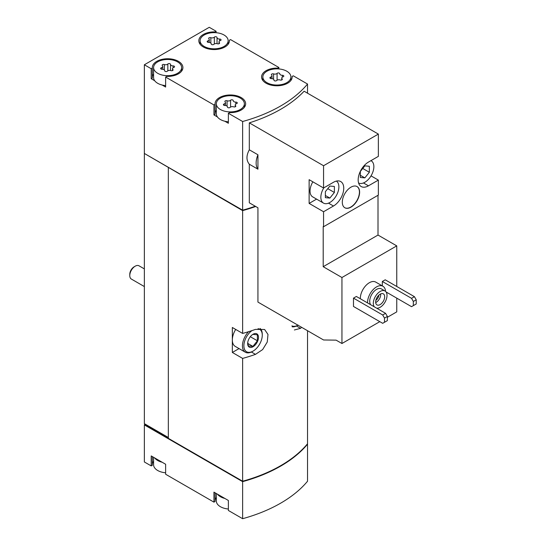 <?xml version="1.0" encoding="UTF-8"?>
<svg xmlns="http://www.w3.org/2000/svg" width="546" height="546" viewBox="0 0 546 546"><rect width="100%" height="100%" fill="white"/><g stroke="black" fill="none" stroke-linecap="round" stroke-linejoin="round"><path stroke-width="0.82" d="M360.34 298.758A12.749 7.357 -60 0 1 365.731 285.688A12.749 7.357 -60 0 1 375.723 282.091L382.93 286.254A12.749 7.357 -60 0 1 385.551 291.38M353.48 298.13L353.48 306.456L382.691 323.321L387.373 320.611L387.373 316.448L385.572 313.329L356.367 296.464L353.48 298.13L382.691 314.994L385.572 313.329M387.373 317.281L396.751 311.868L396.751 298.13M396.751 286.473L396.751 245.877L378.003 235.053L378.003 195.291M323.56 188.008L309.132 179.682L309.132 203.412L323.56 211.739L333.47 206.013A14.53 8.388 -60 0 0 342.963 193.209A14.53 8.388 -60 0 0 340.738 181.565A14.53 8.388 -60 0 0 333.47 182.282L323.56 188.008L323.56 165.731L249.31 122.864L249.31 149.795L257.937 154.777L257.937 169.199L249.31 164.216L249.31 202.805L257.937 207.78L257.937 302.088L323.56 339.974L336.124 340.151L341.946 343.509L341.946 277.518L396.751 245.877M341.946 343.509L379.804 321.655M386.077 291.967L411.534 306.668L413.336 305.623L413.336 301.46L411.534 298.334L382.33 281.477L382.33 285.906M382.33 281.477L385.217 279.811L414.421 296.669L416.223 299.795L413.336 301.46M341.946 277.518L323.198 266.694L323.198 226.515L323.56 226.726L378.364 195.086L378.364 180.098L371.034 175.867M378.364 180.098L368.448 185.824A14.53 8.388 -60 0 1 361.179 186.541A14.53 8.388 -60 0 1 358.954 174.897A14.53 8.388 -60 0 1 368.448 162.087L378.364 156.368L378.364 134.091L304.115 91.223A137.674 79.484 180 0 1 249.31 122.864M323.56 226.726L323.56 211.739M350.962 207.159A12.237 7.064 -60 0 1 344.84 207.767A12.237 7.064 -60 0 1 344.84 193.632A12.237 7.064 -60 0 1 357.077 186.568A12.237 7.064 -60 0 1 358.954 196.376A12.237 7.064 -60 0 1 350.962 207.159M323.56 165.731L378.364 134.091M216.107 32.712L216.107 31.258L209.261 27.3L144.356 64.769L151.208 68.728L151.208 78.72L154.709 80.74A14.025 8.094 0 0 0 157.698 83.299A14.025 8.094 0 0 0 162.135 85.026L165.629 87.046L165.629 77.054L213.943 104.948L213.943 114.94L217.445 116.96A14.025 8.094 0 0 0 220.434 119.519A14.025 8.094 0 0 0 224.87 121.246L228.371 123.266L228.371 113.275L242.629 121.505L242.629 210.19A137.674 79.484 0 0 0 255.248 206.231M242.629 121.505A137.674 79.484 0 0 0 307.535 84.036L307.535 93.195M249.31 149.795C246.198 155.555 246.198 160.36 249.31 164.216M153.59 457.302L153.59 464.769A14.025 8.094 0 0 0 157.698 470.495A14.025 8.094 0 0 0 162.135 472.222A14.025 8.094 0 0 0 165.629 472.788M216.332 493.523L216.332 500.996A14.025 8.094 0 0 0 220.434 506.715A14.025 8.094 0 0 0 224.87 508.442A14.025 8.094 0 0 0 228.371 509.008M157.698 73.307A14.025 8.094 0 0 0 172.98 75.061A14.025 8.094 0 0 0 181.634 67.581A14.025 8.094 0 0 0 167.615 59.487A14.025 8.094 0 0 0 153.59 67.581A14.025 8.094 0 0 0 157.698 73.307M170.523 64.421A1.426 0.826 0 0 0 170.523 64.394A1.426 0.826 0 0 0 169.444 63.595A1.426 0.826 0 0 0 167.834 64.005A2.498 1.44 0 0 1 164.326 64.551A1.426 0.826 0 0 0 162.879 64.53A1.426 0.826 0 0 0 162.148 65.247A1.426 0.826 0 0 0 162.36 65.684A2.498 1.44 0 0 1 162.735 66.441A2.498 1.44 0 0 1 161.418 67.711A1.426 0.826 0 0 0 160.667 68.434A1.426 0.826 0 0 0 162.142 69.26A2.498 1.44 0 0 1 164.708 70.7A2.498 1.44 0 0 1 164.708 70.741A1.426 0.826 0 0 0 164.708 70.768A1.426 0.826 0 0 0 165.786 71.567A1.426 0.826 0 0 0 167.39 71.157A2.498 1.44 0 0 1 170.905 70.611A1.426 0.826 0 0 0 172.345 70.632A1.426 0.826 0 0 0 173.082 69.915A1.426 0.826 0 0 0 172.87 69.478A2.498 1.44 0 0 1 172.495 68.721A2.498 1.44 0 0 1 173.805 67.451A1.426 0.826 0 0 0 174.556 66.728A1.426 0.826 0 0 0 173.089 65.902A2.498 1.44 0 0 1 170.516 64.462A2.498 1.44 0 0 1 170.523 64.421M204.211 46.451A14.025 8.094 0 0 0 219.492 48.205A14.025 8.094 0 0 0 228.146 40.725A14.025 8.094 0 0 0 214.128 32.63A14.025 8.094 0 0 0 200.102 40.725A14.025 8.094 0 0 0 204.211 46.451M217.035 37.565A1.426 0.826 0 0 0 217.035 37.544A1.426 0.826 0 0 0 215.957 36.746A1.426 0.826 0 0 0 214.346 37.148A2.498 1.44 0 0 1 210.838 37.694A1.426 0.826 0 0 0 209.391 37.674A1.426 0.826 0 0 0 208.661 38.397A1.426 0.826 0 0 0 208.872 38.827A2.498 1.44 0 0 1 209.248 39.585A2.498 1.44 0 0 1 207.93 40.854A1.426 0.826 0 0 0 207.18 41.578A1.426 0.826 0 0 0 208.654 42.404A2.498 1.44 0 0 1 211.22 43.844A2.498 1.44 0 0 1 211.22 43.885A1.426 0.826 0 0 0 211.22 43.912A1.426 0.826 0 0 0 212.298 44.711A1.426 0.826 0 0 0 213.902 44.301A2.498 1.44 0 0 1 217.417 43.762A1.426 0.826 0 0 0 218.864 43.776A1.426 0.826 0 0 0 219.594 43.059A1.426 0.826 0 0 0 219.383 42.629A2.498 1.44 0 0 1 219.007 41.871A2.498 1.44 0 0 1 220.318 40.602A1.426 0.826 0 0 0 221.069 39.872A1.426 0.826 0 0 0 219.601 39.053A2.498 1.44 0 0 1 217.028 37.606A2.498 1.44 0 0 1 217.035 37.565M220.434 109.528A14.025 8.094 0 0 0 235.715 111.282A14.025 8.094 0 0 0 244.376 103.801A14.025 8.094 0 0 0 230.351 95.707A14.025 8.094 0 0 0 216.332 103.801A14.025 8.094 0 0 0 220.434 109.528M233.258 100.641A1.426 0.826 0 0 0 233.258 100.614A1.426 0.826 0 0 0 232.18 99.816A1.426 0.826 0 0 0 230.576 100.225A2.498 1.44 0 0 1 227.061 100.771A1.426 0.826 0 0 0 225.621 100.751A1.426 0.826 0 0 0 224.884 101.467A1.426 0.826 0 0 0 225.095 101.904A2.498 1.44 0 0 1 225.471 102.662A2.498 1.44 0 0 1 224.16 103.931A1.426 0.826 0 0 0 223.41 104.655A1.426 0.826 0 0 0 224.877 105.48A2.498 1.44 0 0 1 227.45 106.92A2.498 1.44 0 0 1 227.443 106.961A1.426 0.826 0 0 0 227.443 106.989A1.426 0.826 0 0 0 228.521 107.787A1.426 0.826 0 0 0 230.132 107.378A2.498 1.44 0 0 1 233.64 106.832A1.426 0.826 0 0 0 235.087 106.852A1.426 0.826 0 0 0 235.817 106.136A1.426 0.826 0 0 0 235.606 105.699A2.498 1.44 0 0 1 235.23 104.941A2.498 1.44 0 0 1 236.548 103.672A1.426 0.826 0 0 0 237.298 102.948A1.426 0.826 0 0 0 235.824 102.122A2.498 1.44 0 0 1 233.258 100.682A2.498 1.44 0 0 1 233.258 100.641M266.946 82.671A14.025 8.094 0 0 0 282.227 84.425A14.025 8.094 0 0 0 290.888 76.945A14.025 8.094 0 0 0 276.863 68.851A14.025 8.094 0 0 0 262.844 76.945A14.025 8.094 0 0 0 266.946 82.671M279.77 73.785A1.426 0.826 0 0 0 279.77 73.765A1.426 0.826 0 0 0 278.692 72.966A1.426 0.826 0 0 0 277.088 73.369A2.498 1.44 0 0 1 273.573 73.915A1.426 0.826 0 0 0 272.133 73.894A1.426 0.826 0 0 0 271.396 74.618A1.426 0.826 0 0 0 271.608 75.048A2.498 1.44 0 0 1 271.983 75.805A2.498 1.44 0 0 1 270.673 77.075A1.426 0.826 0 0 0 269.922 77.805A1.426 0.826 0 0 0 271.389 78.624A2.498 1.44 0 0 1 273.962 80.071A2.498 1.44 0 0 1 273.962 80.112A1.426 0.826 0 0 0 273.955 80.132A1.426 0.826 0 0 0 275.034 80.931A1.426 0.826 0 0 0 276.645 80.521A2.498 1.44 0 0 1 280.153 79.982A1.426 0.826 0 0 0 281.6 80.003A1.426 0.826 0 0 0 282.33 79.279A1.426 0.826 0 0 0 282.118 78.849A2.498 1.44 0 0 1 281.743 78.092A2.498 1.44 0 0 1 283.06 76.822A1.426 0.826 0 0 0 283.811 76.092A1.426 0.826 0 0 0 282.337 75.273A2.498 1.44 0 0 1 279.77 73.826A2.498 1.44 0 0 1 279.77 73.785M307.535 84.036L293.27 75.805L292.137 76.454A15.295 8.832 0 0 1 292.165 76.945A15.295 8.832 0 0 1 276.863 85.783A15.295 8.832 0 0 1 261.568 76.945A15.295 8.832 0 0 1 277.716 68.127L278.849 67.479L230.535 39.585L229.402 40.233A15.295 8.832 0 0 1 229.422 40.725A15.295 8.832 0 0 1 214.128 49.556A15.295 8.832 0 0 1 198.826 40.725A15.295 8.832 0 0 1 214.981 31.907L216.107 31.258M278.849 68.933L278.849 67.479M144.356 64.769L144.356 153.453L242.629 210.19M151.208 68.728L152.341 68.073A15.295 8.832 0 0 1 152.314 67.581A15.295 8.832 0 0 1 167.615 58.75A15.295 8.832 0 0 1 182.91 67.581A15.295 8.832 0 0 1 166.762 76.399L165.629 77.054M213.943 104.948L215.076 104.293A15.295 8.832 0 0 1 215.056 103.801A15.295 8.832 0 0 1 230.351 94.97A15.295 8.832 0 0 1 245.652 103.801A15.295 8.832 0 0 1 229.497 112.619L228.371 113.275M242.629 481.647A137.674 79.484 0 0 0 307.535 444.178L307.535 481.231A137.674 79.484 0 0 1 242.629 518.7L242.629 481.647L144.356 424.904L144.717 424.283L168.332 437.919M154.709 457.944A14.025 8.094 0 0 0 162.135 462.23L151.208 455.924L151.208 465.915L144.356 461.964L144.356 424.904M162.135 462.23L165.629 464.25L165.629 474.242L213.943 502.136L215.076 501.487L215.076 492.799M217.445 494.164A14.025 8.094 0 0 0 224.87 498.45L213.943 492.144L213.943 502.136M224.87 498.45L228.371 500.47L228.371 510.462L242.629 518.7M144.356 153.453L144.356 423.655L145.079 424.071L144.717 424.283M145.079 424.071L168.332 437.503M144.717 153.658L242.629 210.606L242.629 333.429L232.337 327.484L232.337 352.463L242.629 358.408L242.629 481.231A137.674 79.484 0 0 0 307.535 443.762L307.535 330.719M294.39 329.975L300.539 328.351A137.674 79.484 0 0 0 301.631 327.313M242.629 210.606A137.674 79.484 0 0 0 255.692 206.49M242.629 358.408A137.674 79.484 0 0 0 255.473 354.368L262.646 349.57L267.253 342.042L267.99 334.466L264.619 329.497L255.473 329.388A137.674 79.484 180 0 1 242.629 333.429M168.332 167.711L168.332 438.336L242.629 481.231M144.717 424.699L243.086 481.49A137.674 79.484 0 0 0 307.029 444.717L307.029 444.362M232.337 352.463L239.046 348.587M258.046 328.692A13.002 7.508 -60 0 1 262.264 335.183A13.002 7.508 -60 0 1 253.064 351.112L252.348 351.528A14.025 8.094 -60 0 1 245.331 352.218L235.237 346.389A14.025 8.094 -60 0 1 232.337 339.974A14.025 8.094 -60 0 1 235.701 329.429M168.694 167.506L243.086 210.449A137.674 79.484 0 0 0 255.658 206.47M243.086 210.067L243.086 210.449M216.332 497.461A15.295 8.832 0 0 0 215.076 500.505M153.59 461.24A15.295 8.832 0 0 0 152.341 464.277M151.208 465.915L152.341 465.26L152.341 456.579M243.086 481.49L243.086 481.101M229.402 41.216L229.402 40.233M214.981 32.644L214.981 31.907M151.208 78.72L152.341 78.064L152.341 68.073M153.59 74.044A15.295 8.832 0 0 0 152.341 77.082M162.135 85.026A14.025 8.094 0 0 0 165.629 85.586M153.59 67.581L153.59 77.573A14.025 8.094 0 0 0 154.709 80.74M213.943 114.94L215.076 114.285L215.076 104.293M216.332 110.265A15.295 8.832 0 0 0 215.076 113.302M224.87 121.246A14.025 8.094 0 0 0 228.371 121.806M216.332 103.801L216.332 113.793A14.025 8.094 0 0 0 217.445 116.96M277.716 68.864L277.716 68.127M292.137 77.436L292.137 76.454M257.937 154.777A16.571 9.569 120 0 0 257.937 169.199M323.198 266.694L378.003 235.053M312.858 181.832A12.749 7.357 120 0 0 312.674 196.86L323.491 203.105A12.749 7.357 120 0 0 336.186 195.843A12.749 7.357 120 0 0 336.356 181.095M309.132 203.412L316.578 199.113M384.493 322.276L384.493 318.113L382.691 314.994M384.493 318.113L387.373 316.448M411.534 298.334L414.421 296.669M413.336 305.623L416.223 303.958L416.223 299.795M374.256 306.791A9.691 5.596 -60 0 1 375.976 295.536A9.691 5.596 -60 0 1 385.012 290.991A9.691 5.596 -60 0 1 386.493 298.751A9.691 5.596 -60 0 1 380.166 307.289A9.691 5.596 -60 0 1 376.699 308.203M380.166 304.579A6.375 3.679 -60 0 1 376.979 304.9A6.375 3.679 -60 0 1 376.979 297.536A6.375 3.679 -60 0 1 383.353 293.857A6.375 3.679 -60 0 1 384.329 298.969A6.375 3.679 -60 0 1 380.166 304.579M370.652 304.709A9.691 5.596 -60 0 1 372.372 293.455A9.691 5.596 -60 0 1 381.401 288.909L385.012 290.991M367.554 302.921A12.749 7.357 -60 0 1 372.938 289.851A12.749 7.357 -60 0 1 382.93 286.254M323.805 187.865A12.749 7.357 120 0 0 320.85 197.27A12.749 7.357 120 0 0 323.491 203.105M334.377 192.472L334.377 186.459L329.866 186.056L325.361 191.666L325.361 197.672L329.866 198.075L334.377 192.472L327.777 188.657M358.585 182.978A12.749 7.357 120 0 0 371.273 175.457A12.749 7.357 120 0 0 371.219 160.831A12.749 7.357 120 0 0 370.905 160.674L371.219 160.831M369.349 172.277L369.349 166.264L364.844 165.861L360.333 171.471L360.333 177.477L364.844 177.88L369.349 172.277L362.749 168.468M344.751 207.712A12.237 7.064 120 0 0 350.778 207.057A12.237 7.064 120 0 0 358.749 196.355A12.237 7.064 120 0 0 356.988 186.52M380.678 293.912A6.375 3.679 -60 0 1 376.201 302.293A6.375 3.679 -60 0 1 375.689 302.552M378.91 295.099A5.132 2.962 -60 0 1 375.832 300.43M360.333 175.28L364.844 177.88M325.361 195.475L329.866 198.075M144.356 286.561L131.361 279.061A7.651 4.416 -60 0 1 129.777 275.559L129.777 274.283A6.088 3.515 -60 0 1 134.084 266.83L135.19 266.189A7.651 4.416 -60 0 1 139.012 265.813L144.356 268.898M129.777 275.559A7.651 4.416 -60 0 1 135.19 266.189M253.064 346.737A7.651 4.416 -60 0 1 247.788 342.199A7.651 4.416 -60 0 1 251.904 335.067A7.651 4.416 -60 0 1 258.442 336.711A7.651 4.416 -60 0 1 253.064 346.737M252.894 334.384L257.405 334.787L257.405 340.8L252.894 346.403L248.389 346L247.809 342.915M252.348 351.528L253.064 351.112A13.002 7.508 -60 0 1 243.891 346.437A13.002 7.508 -60 0 1 251.952 330.603M245.331 352.218A14.025 8.094 -60 0 1 248.546 331.695M260.114 328.474A14.025 8.094 -60 0 1 262.264 334.35L262.264 335.183M298.136 325.088L297.413 325.505A14.025 8.094 -60 0 0 297.42 325.505L297.959 325.191A13.002 7.508 -60 0 1 291.926 325.887M297.413 325.505A14.025 8.094 -60 0 1 292.165 326.801M250.314 336.705L257.405 340.8M247.85 343.489L252.894 346.403M255.473 354.368L251.399 352.02M300.539 328.351L296.471 325.996M282.337 77.157L282.337 75.273M282.118 79.709L282.118 78.849M270.673 78.528L270.673 77.075M273.573 79.3L273.573 73.915M277.088 80.18L277.088 73.369M235.824 104.013L235.824 102.122M235.606 106.566L235.606 105.699M224.16 105.378L224.16 103.931M227.061 106.149L227.061 100.771M230.576 107.036L230.576 100.225M217.028 37.606L217.028 43.646L217.035 37.647M219.601 40.936L219.601 39.053M219.383 43.489L219.383 42.629M207.93 42.308L207.93 40.854M210.838 43.079L210.838 37.694M214.346 43.96L214.346 37.148M170.516 64.462L170.516 70.502L170.523 64.503M173.089 67.786L173.089 65.902M172.87 70.345L172.87 69.478M161.418 69.158L161.418 67.711M164.326 69.929L164.326 64.551M167.834 70.816L167.834 64.005M368.448 185.824L363.472 182.951M333.47 206.013L328.501 203.146M181.634 71.11L181.634 67.581M228.146 44.253L228.146 40.725M200.102 44.253L200.102 40.725M244.376 107.33L244.376 103.801M290.888 80.48L290.888 76.945M262.844 80.48L262.844 76.945M281.743 79.948L281.743 78.092M271.983 78.658L271.983 75.805M235.23 106.798L235.23 104.941M225.471 105.508L225.471 102.662M219.007 43.721L219.007 41.871M209.248 42.438L209.248 39.585M172.495 70.577L172.495 68.721M162.735 69.287L162.735 66.441"/></g></svg>
